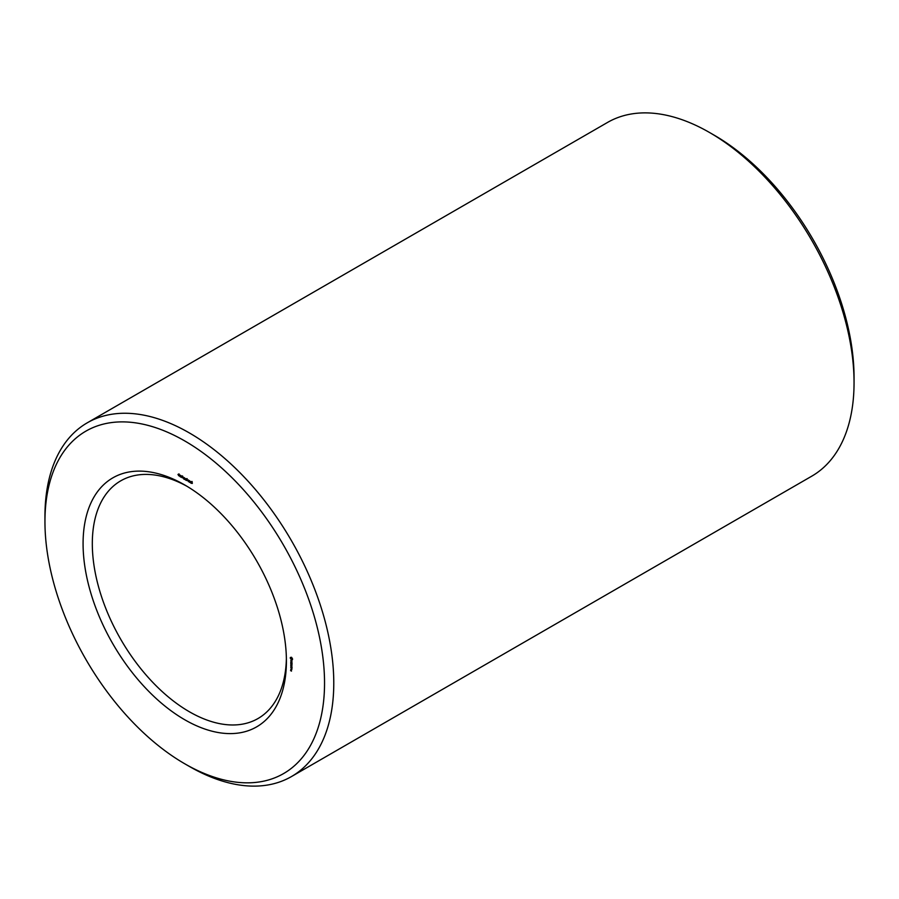 <?xml version="1.0" encoding="UTF-8"?>
<svg xmlns="http://www.w3.org/2000/svg" width="899" height="899" viewBox="0 0 899 899"><rect width="100%" height="100%" fill="white"/><g stroke="black" fill="none" stroke-linecap="round" stroke-linejoin="round"><path stroke-width="1.35" d="M184.745 763.779L189.363 766.442A204.23 117.915 -120 0 0 291.478 776.556L811.752 476.178A204.23 117.915 -120 0 0 854.05 382.693L854.05 377.355A197.701 114.139 -120 0 0 714.256 135.221L709.637 132.558A204.23 117.915 -120 0 0 607.522 122.444L87.248 422.822A204.23 117.915 -120 0 0 44.95 516.307L44.95 521.645A197.701 114.139 -120 0 0 184.745 763.779A197.701 114.139 -120 0 0 324.539 683.071A197.701 114.139 -120 0 0 184.745 440.937A197.701 114.139 -120 0 0 44.95 521.645M854.05 382.693A204.23 117.915 -120 0 0 709.637 132.558L714.256 135.221M187.082 486.348A137.244 79.236 -120 0 0 120.747 480.83A137.244 79.236 -120 0 0 120.736 639.313A137.244 79.236 -120 0 0 257.979 718.548A137.244 79.236 -120 0 0 286.388 658.338M291.478 776.556A204.23 117.915 -120 0 0 322.786 612.904A204.23 117.915 -120 0 0 189.363 432.936A204.23 117.915 -120 0 0 87.248 422.822M184.745 484.966L184.745 484.966A143.784 83.011 -120 0 0 83.079 543.659A143.784 83.011 -120 0 0 184.745 719.751A143.784 83.011 -120 0 0 286.41 661.057A143.784 83.011 -120 0 0 184.745 484.966L184.745 484.966M291.49 671.115L290.591 670.598L291.49 671.115M291.49 670.396L290.782 669.991L291.49 670.396M290.849 669.8L291.49 670.092L290.849 669.159L290.995 669.721M292.051 669.025L290.782 667.474L292.051 669.025M292.051 667.699L290.782 666.968L291.984 667.743M292.051 667.283L290.782 665.743L292.051 667.283M291.276 664.945L291.984 664.698L290.782 664.08L291.726 664.709L291.062 664.822L291.726 665.698L290.782 665.238L291.984 666.013L291.681 664.709M292.051 663.541L290.782 662.81L290.86 663.754L290.928 662.979L291.984 664.395L292.051 663.541M291.917 662.114L290.782 661.956L291.984 663.204L291.917 662.114M291.883 660.799L291.231 661.338L290.782 660.529L291.905 661.821L291.883 660.799M292.49 658.731L291.422 657.259L290.355 657.495L291.422 659.911L292.49 659.675L292.49 658.731M192.341 482.797L191.532 481.954L192.296 483.437L191.363 483.302L192.105 483.37L191.33 481.729L192.341 482.797M190.88 481.392L190.88 483.111L189.768 481.976L190.88 481.392M189.509 480.605L189.509 482.325L188.52 480.358L188.329 481.639L188.329 479.92L189.318 481.886L189.509 480.605M187.374 479.931L186.565 479.088L187.329 480.572L186.396 480.437L187.138 480.504L186.363 478.864L187.374 479.931M185.913 478.526L185.913 480.246L184.801 479.111L185.913 478.526M184.52 477.717L184.52 479.437L183.542 478.819L183.284 477.043L184.317 478.335L184.52 477.717M182.373 477.774L181.531 476.268L182.418 477.639M180.283 475.279L181.283 475.852L180.485 476.56L181.182 477.223L180.396 476.863L181.081 475.931L180.283 475.279M181.261 476.043L180.564 476.38L181.272 475.976M179.126 474.605L180.126 475.178L179.328 475.886L180.025 476.56L179.126 474.605M178.89 475.728L177.957 474.47L178.811 474.56L178.935 475.593M291.062 657.293L291.085 657.854M290.276 657.922L291.04 657.472M290.298 658.169L291.062 657.731M290.579 658.675L291.726 657.484M291.209 659.765L291.984 659.315M291.422 659.911L292.186 659.461M291.018 657.888L292.422 658.664M291.939 659.136L292.523 658.866M291.815 659.282L291.197 659.057M291.197 657.854L291.77 657.529M190.678 482.785L190.06 481.909L190.88 482.673M185.711 479.92L185.082 479.032L185.913 479.808M185.835 478.605L185.003 479.223M184.317 479.122L183.621 478.201L184.52 478.998M184.374 477.762L183.542 478.38M182.092 476.29L182.171 477.672L181.722 476.391M178.586 474.267L178.654 475.122L178.227 474.335L179.013 473.874M180.283 476.448L180.879 476.11M179.407 475.706L180.115 475.301M179.126 475.785L179.721 475.436M192.184 481.516L191.408 481.965M187.217 478.65L186.441 479.1M181.34 475.931L180.564 476.38M181.744 476.627L180.969 477.077M180.587 475.964L179.811 476.403M179.395 475.268L178.62 475.706M190.802 481.471L190.026 481.909M182.531 475.908L181.755 476.358M182.879 477.29L182.115 477.74"/></g></svg>
